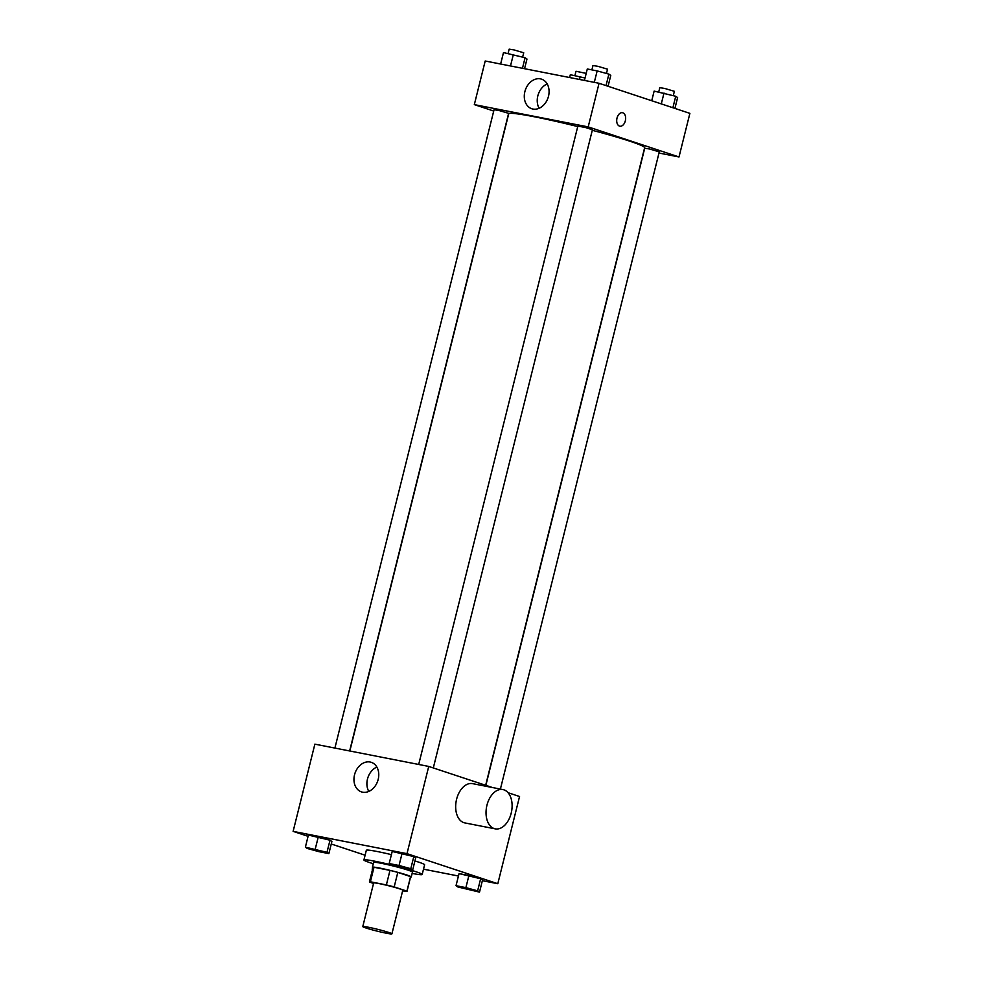<?xml version="1.0" encoding="UTF-8"?>
<svg xmlns="http://www.w3.org/2000/svg" width="983" height="983" viewBox="0 0 983 983"><rect width="100%" height="100%" fill="white"/><g stroke="black" fill="none" stroke-linecap="round" stroke-linejoin="round"><path stroke-width="1.47" d="M388.727 932.449A15.003 0.934 14 0 1 391.91 933.85A15.003 0.934 14 0 1 377.116 931.122A15.003 0.934 14 0 1 362.776 926.588A15.003 0.934 14 0 1 372.643 928.136A15.003 0.934 14 0 1 388.727 932.449M362.776 926.588L373.651 882.98A15.003 0.934 14 0 1 383.517 884.54A15.003 0.934 14 0 1 399.602 888.841A15.003 0.934 14 0 1 402.784 890.242L391.91 933.85M369.424 881.923L373.049 867.387A19.377 1.204 14 0 1 374.007 867.264L389.993 870.385L386.368 884.921L370.394 881.788A19.377 1.204 14 0 0 369.424 881.923A19.377 1.204 14 0 0 369.51 882.095L373.54 883.422M402.649 890.77L406.04 891.434A19.377 1.204 14 0 0 407.011 891.298A19.377 1.204 14 0 0 406.925 891.139L394.183 886.912A19.377 1.204 14 0 0 386.368 884.921M406.925 891.139L410.55 876.603L397.808 872.388L394.183 886.912M410.55 876.603A19.377 1.204 14 0 1 410.636 876.762L407.011 891.298M389.993 870.385A19.377 1.204 14 0 1 397.808 872.388M410.562 877.069A20.016 1.241 -166 0 0 411.263 876.922A20.016 1.241 -166 0 0 392.143 870.877A20.016 1.241 -166 0 0 372.422 867.239A20.016 1.241 -166 0 0 372.962 867.694M372.422 867.239L373.626 862.398A20.016 1.241 14 0 1 386.774 864.462A20.016 1.241 14 0 1 408.228 870.201A20.016 1.241 14 0 1 412.467 872.081L411.263 876.922M374.007 867.264L370.394 881.788M405.721 868.653A30.018 1.868 14 0 1 415.821 871.688A30.018 1.868 14 0 1 422.174 874.501A30.018 1.868 14 0 1 412.135 873.42M373.294 863.738A30.018 1.868 14 0 1 363.919 859.978A30.018 1.868 14 0 1 390.976 864.807M414.924 860.948A30.018 1.868 14 0 1 418.242 861.993A30.018 1.868 14 0 1 424.595 864.807L422.174 874.501M363.919 859.978L366.34 850.283A30.018 1.868 14 0 1 391.406 854.632M328.863 853.613L331.885 841.497L330.005 840.207L308.392 835.058L305.381 847.174L307.261 848.464L318.996 851.683L328.863 853.613L326.983 852.322L305.381 847.174M482.37 880.694L497.803 883.717L406.987 853.649L293.118 831.372L308.084 836.324M331.259 844.004L365.111 855.21M423.501 869.181L458.447 876.013M479.507 892.134L482.53 880.031L480.65 878.741L459.049 873.592L456.026 885.695L457.906 886.985L479.507 892.134L477.627 890.844L465.893 887.624L456.026 885.695M412.663 870.004L415.686 857.889L413.806 856.598L392.205 851.45L389.182 863.565L391.062 864.856L412.663 870.004L410.783 868.714L399.049 865.495L389.182 863.565M508.039 792.691L519.552 796.513L497.803 883.717M492.409 787.518L428.735 766.433L314.867 744.156L293.118 831.372M428.735 766.433L406.987 853.649M378.185 779.408A15.581 12.005 108.3 0 1 361.461 791.893A15.581 12.005 108.3 0 1 354.961 773.326A15.581 12.005 108.3 0 1 371.255 762.317A15.581 12.005 108.3 0 1 378.185 779.408M495.223 828.853L464.861 822.918A20.016 12.693 -78.9 0 1 456.247 800.838A20.016 12.693 -78.9 0 1 472.553 783.635L502.915 789.57A20.016 12.693 -78.9 0 1 503.898 789.828A20.016 12.693 -78.9 0 1 511.369 812.437A20.016 12.693 -78.9 0 1 495.223 828.853A20.016 12.693 -78.9 0 1 486.61 806.773A20.016 12.693 -78.9 0 1 502.915 789.57M368.797 791.413A15.581 12.005 108.3 0 1 376.858 767.059M592.282 130.297A70.039 4.362 14 0 1 629.796 141.183A70.039 4.362 14 0 1 644.627 147.733L485.663 785.282M349.837 751L508.702 113.844A70.039 4.362 14 0 1 577.746 126.574M433.306 767.944L592.43 129.731L585.254 127.471L577.857 126.107L418.697 764.467M485.86 785.356L644.713 148.236L649.64 149.011L659.274 151.874L500.396 789.079M334.896 748.075L494.056 109.715L498.983 110.489L508.616 113.34L349.641 750.963M658.979 153.041L679.007 156.961L588.19 126.893L474.322 104.616L493.724 111.042M474.322 104.616L485.197 61.007L599.052 83.285L689.882 113.364L679.007 156.961M599.052 83.285L588.19 126.893M548.502 96.26A15.581 12.005 108.3 0 1 531.791 108.744A15.581 12.005 108.3 0 1 525.291 90.178A15.581 12.005 108.3 0 1 541.584 79.168A15.581 12.005 108.3 0 1 548.502 96.26M622.497 112.701A6.881 4.362 -78.9 0 1 622.829 112.799A6.881 4.362 -78.9 0 1 625.397 120.565A6.881 4.362 -78.9 0 1 619.855 126.205A6.881 4.362 -78.9 0 1 616.894 118.624A6.881 4.362 -78.9 0 1 622.497 112.701A6.881 4.362 -78.9 0 1 622.829 112.799A6.881 4.362 -78.9 0 1 625.397 120.565A6.881 4.362 -78.9 0 1 619.855 126.205M539.126 108.265A15.581 12.005 108.3 0 1 547.187 83.924M608.072 86.271L610.775 75.421L608.895 74.13L597.16 70.911L587.293 68.982L584.443 80.434M608.895 74.13L606.032 85.595M597.16 70.911L594.297 82.363M591.877 69.879L592.958 65.542L597.897 66.316L607.531 69.179L606.462 73.467M524.553 68.712L526.974 59.029L525.094 57.739L503.493 52.59L500.63 64.03M525.094 57.739L522.452 68.306M513.347 54.52L510.496 65.959M508.076 53.487L509.157 49.15L514.084 49.924L523.718 52.787L522.649 57.075M674.916 108.4L677.619 97.563L675.739 96.273L654.137 91.112L651.741 100.733M675.739 96.273L672.888 107.737M664.004 93.041L661.289 103.891M658.721 92.021L659.802 87.671L664.741 88.458L674.375 91.308L673.306 95.597M585.045 77.989L570.337 74.72L569.636 77.534M580.191 76.649L579.491 79.463M574.92 75.617L576.001 71.28L586.2 73.381M393.63 865.015L408.191 868.64M415.686 857.889L413.806 856.598L410.783 868.714M413.806 856.598L402.059 853.379L399.049 865.495M402.059 853.379L392.205 851.45M309.829 848.612L324.39 852.249M331.885 841.497L330.005 840.207L326.983 852.322M330.005 840.207L318.259 836.988L315.236 849.103M318.259 836.988L308.392 835.058M460.474 887.145L475.047 890.733M482.53 880.031L480.65 878.741L477.627 890.844M480.65 878.741L468.903 875.521L465.893 887.624M468.903 875.521L459.049 873.592M372.668 867.522L372.225 869.304"/></g></svg>
